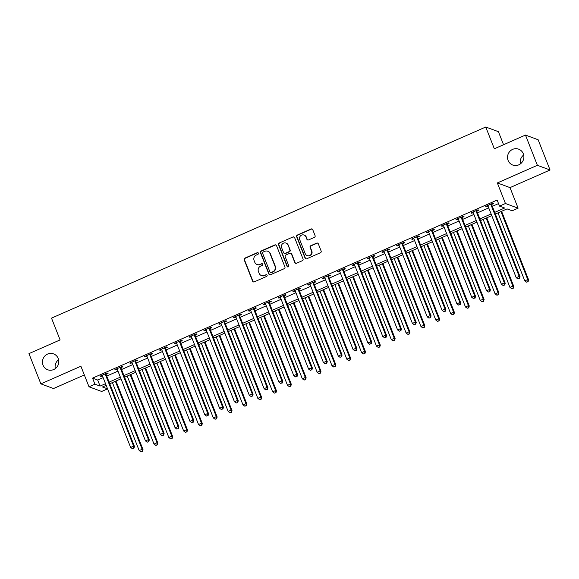 <?xml version="1.0" encoding="UTF-8"?>
<svg xmlns="http://www.w3.org/2000/svg" width="579" height="579" viewBox="0 0 579 579"><rect width="100%" height="100%" fill="white"/><g stroke="black" fill="none" stroke-linecap="round" stroke-linejoin="round"><path stroke-width="0.87" d="M258.408 253.153A0.912 0.876 -69.7 0 0 257.264 252.683L244.888 258.125A1.303 1.252 -69.7 0 0 244.193 259.826L252.61 281.199A1.303 1.252 -69.7 0 0 254.246 281.872L266.615 276.429A0.912 0.876 -69.7 0 0 266.608 274.743A0.912 0.876 -69.7 0 0 265.964 274.764L264.364 275.466A4.154 3.995 -69.7 0 1 259.139 273.31L258.437 271.529A4.154 3.995 -69.7 0 1 260.666 266.087L262.273 265.385A0.912 0.876 -69.7 0 0 262.258 263.698A0.912 0.876 -69.7 0 0 261.614 263.72L260.014 264.429A4.154 3.995 -69.7 0 1 254.789 262.265L254.087 260.485A4.154 3.995 -69.7 0 1 256.316 255.049L257.923 254.34A0.912 0.876 -69.7 0 0 258.408 253.153M258.075 252.741A0.912 0.876 -69.7 0 0 257.604 252.806L245.235 258.256A1.303 1.252 -69.7 0 0 244.533 259.949L252.958 281.322A1.303 1.252 -69.7 0 0 253.501 281.951M266.767 274.822A0.912 0.876 -69.7 0 0 266.304 274.887L264.364 275.466M262.425 263.785A0.912 0.876 -69.7 0 0 261.954 263.85L260.014 264.429M508.116 160.455A8.468 8.142 -69.7 0 0 521.541 162.873A8.468 8.142 -69.7 0 0 518.646 149.165A8.468 8.142 -69.7 0 0 508.116 160.455M43.034 365.168A8.468 8.142 -69.7 0 0 56.453 367.585A8.468 8.142 -69.7 0 0 53.565 353.878A8.468 8.142 -69.7 0 0 43.034 365.168M314.397 237.354A1.303 1.252 -69.7 0 0 315.092 235.653L312.732 229.66A1.303 1.252 -69.7 0 0 311.097 228.987L297.353 235.038A1.303 1.252 -69.7 0 0 296.658 236.731L305.075 258.104A1.303 1.252 -69.7 0 0 306.711 258.777L320.448 252.733A1.303 1.252 -69.7 0 0 321.15 251.033L318.298 243.788A1.303 1.252 -69.7 0 0 316.662 243.115L310.778 245.706A1.303 1.252 -69.7 0 0 310.083 247.399L311.502 250.996A3.474 3.344 -69.7 0 1 307.181 255.629A3.474 3.344 -69.7 0 1 305.271 253.74L299.727 239.67A3.474 3.344 -69.7 0 1 304.047 235.038A3.474 3.344 -69.7 0 1 305.958 236.927L306.884 239.272A1.303 1.252 -69.7 0 0 308.513 239.945L314.397 237.354M525.479 135.073L538.137 139.749L550.05 169.987L537.384 165.312L525.479 135.073L494.328 148.781L485.759 127.011L51.517 318.139L60.093 339.916L28.95 353.624L40.863 383.863L80.901 366.239L89.007 386.801L94.934 384.188L92.553 378.138L497.129 200.066L499.511 206.11L505.445 203.504L518.111 208.179L512.176 210.792L507.045 208.896L495.356 214.035M537.384 165.312L497.347 182.935L505.445 203.504M276.509 245.605A1.303 1.252 -69.7 0 0 274.88 244.924L261.136 250.975A1.303 1.252 -69.7 0 0 260.441 252.676L268.859 274.048A1.303 1.252 -69.7 0 0 270.494 274.721L284.231 268.67A1.303 1.252 -69.7 0 0 284.933 266.97L276.509 245.605M279.244 243.006L292.988 236.956A1.303 1.252 -69.7 0 1 294.617 237.629L303.041 259.001A1.303 1.252 -69.7 0 1 302.339 260.702L296.462 263.293A1.303 1.252 -69.7 0 1 294.827 262.613L291.418 253.949A1.303 1.252 -69.7 0 0 289.782 253.276L285.881 254.992A1.303 1.252 -69.7 0 0 285.186 256.692L288.74 265.718A0.912 0.876 -69.7 0 1 287.611 266.926A0.912 0.876 -69.7 0 1 287.104 266.434L278.55 244.707A1.303 1.252 -69.7 0 1 279.244 243.006L292.988 236.956M40.863 383.863L53.521 388.538L84.346 374.975M92.553 378.138L97.685 380.034L103.142 377.638M106.731 376.053L117.971 371.11M121.561 369.532L132.801 364.582M136.391 363.004L147.631 358.054M151.22 356.476L162.46 351.525M166.05 349.948L177.297 344.997M180.88 343.419L192.127 338.469M195.716 336.891L206.956 331.941M210.546 330.363L221.786 325.412M225.376 323.835L236.616 318.884M240.205 317.306L251.445 312.356M255.035 310.778L266.275 305.828M269.865 304.25L281.104 299.307M284.694 297.722L295.941 292.779M299.524 291.194L310.771 286.25M314.361 284.665L325.601 279.722M329.19 278.137L340.43 273.194M344.02 271.616L355.26 266.666M358.85 265.088L370.09 260.137M373.679 258.56L384.919 253.609M388.509 252.031L399.749 247.081M403.339 245.503L414.586 240.553M418.168 238.975L429.415 234.025M433.005 232.447L444.245 227.496M447.835 225.919L459.075 220.968M462.664 219.39L473.904 214.44M477.494 212.862L488.734 207.912M492.324 206.334L498.526 203.605M106.152 374.164L108.085 373.31L107.231 372.999L100.109 376.133L100.97 376.444L102.418 375.807A1.324 1.274 -69.7 0 0 102.165 375.409L102.042 375.279M120.989 367.636L122.914 366.782L122.06 366.471L114.939 369.605L115.8 369.916L117.248 369.279A1.324 1.274 -69.7 0 0 116.994 368.881L116.871 368.751M135.819 361.108L137.744 360.261L136.89 359.943L129.776 363.076L130.63 363.388L132.084 362.751M150.649 354.58L152.581 353.733L151.72 353.414L144.605 356.548L145.459 356.867L146.914 356.223A1.324 1.274 -69.7 0 0 146.653 355.824L146.53 355.694M165.478 348.051L167.411 347.205L166.549 346.886L159.435 350.02L160.289 350.338L161.744 349.694M180.308 341.523L182.24 340.676L181.386 340.358L174.265 343.492L175.119 343.81L176.573 343.166M195.137 334.995L197.07 334.148L196.216 333.83L189.094 336.964L189.948 337.282L191.403 336.638A1.324 1.274 -69.7 0 0 191.142 336.24L191.027 336.117M209.967 328.467L211.9 327.62L211.046 327.301L203.924 330.435L204.778 330.754L206.233 330.11M224.797 321.938L226.729 321.092L225.875 320.773L218.753 323.907L219.615 324.226L221.062 323.581A1.324 1.274 -69.7 0 0 220.809 323.183L220.686 323.06M239.634 315.41L241.559 314.563L240.705 314.245L233.583 317.379L234.444 317.697L235.892 317.06A1.324 1.274 -69.7 0 0 235.639 316.655L235.515 316.532M254.463 308.882L256.388 308.035L255.534 307.717L248.42 310.851L249.274 311.169L250.729 310.532M269.293 302.354L271.225 301.507L270.364 301.189L263.25 304.322L264.104 304.641L265.558 304.004M284.123 295.833L286.055 294.979L285.194 294.668L278.079 297.794L278.933 298.113L280.388 297.476M298.952 289.305L300.885 288.451L300.031 288.139L292.909 291.273L293.763 291.584L295.218 290.947A1.324 1.274 -69.7 0 0 294.957 290.549L294.841 290.419M313.782 282.776L315.714 281.922L314.86 281.611L307.738 284.745L308.593 285.056L310.047 284.419A1.324 1.274 -69.7 0 0 309.787 284.021L309.671 283.891M328.611 276.248L330.544 275.394L329.69 275.083L322.568 278.217L323.422 278.528L324.877 277.891M343.441 269.72L345.373 268.866L344.519 268.555L337.398 271.689L338.259 272L339.707 271.363M358.278 263.192L360.203 262.345L359.349 262.026L352.227 265.16L353.089 265.471L354.536 264.835M373.108 256.663L375.033 255.817L374.179 255.498L367.064 258.632L367.918 258.943L369.373 258.306A1.324 1.274 -69.7 0 0 369.113 257.908L368.989 257.778M387.937 250.135L389.862 249.288L389.008 248.97L381.894 252.104L382.748 252.422L384.203 251.778A1.324 1.274 -69.7 0 0 383.942 251.38L383.819 251.257M402.767 243.607L404.699 242.76L403.838 242.442L396.724 245.576L397.578 245.894L399.032 245.25M417.597 237.079L419.529 236.232L418.675 235.914L411.553 239.047L412.407 239.366L413.862 238.722A1.324 1.274 -69.7 0 0 413.601 238.324L413.486 238.201M432.426 230.551L434.359 229.704L433.505 229.385L426.383 232.519L427.237 232.838L428.692 232.193M447.256 224.022L449.188 223.176L448.334 222.857L441.212 225.991L442.066 226.309L443.521 225.665A1.324 1.274 -69.7 0 0 443.268 225.267L443.145 225.144M462.085 217.494L464.018 216.647L463.164 216.329L456.042 219.463L456.903 219.781L458.351 219.144A1.324 1.274 -69.7 0 0 458.098 218.739L457.975 218.616M476.922 210.966L478.847 210.119L477.993 209.801L470.872 212.934L471.733 213.253L473.181 212.616M491.752 204.438L493.677 203.591L492.823 203.272L485.709 206.406L486.563 206.725L488.017 206.088A1.324 1.274 -69.7 0 0 487.757 205.683L487.634 205.559M503.556 144.721L498.418 131.686L485.759 127.011M523.684 155.006A8.468 8.142 -69.7 0 0 520.398 163.893M58.602 359.718A8.468 8.142 -69.7 0 0 55.316 368.606M497.347 182.935L510.005 187.618L550.05 169.987M510.005 187.618L518.111 208.179M107.571 388.878L101.665 391.476L89.007 386.801M494.705 212.384L504.649 208.006L499.511 206.11M94.934 384.188L100.073 386.084L105.523 383.682M109.113 382.104L120.352 377.153M123.942 375.576L135.182 370.632M138.772 369.047L150.012 364.104M153.601 362.519L164.849 357.576M168.438 355.991L179.678 351.048M183.268 349.463L194.508 344.519M198.098 342.942L209.337 337.991M212.927 336.413L224.167 331.463M227.757 329.885L238.997 324.935M242.587 323.357L253.826 318.407M257.416 316.829L268.656 311.878M272.246 310.301L283.493 305.35M287.083 303.772L298.323 298.822M301.912 297.244L313.152 292.294M316.742 290.716L327.982 285.765M331.572 284.188L342.811 279.237M346.401 277.659L357.641 272.716M361.231 271.131L372.471 266.188M376.06 264.603L387.3 259.66M390.89 258.075L402.137 253.132M405.72 251.547L416.967 246.603M420.557 245.018L431.796 240.075M435.386 238.497L446.626 233.547M450.216 231.969L461.456 227.019M465.046 225.441L476.285 220.49M479.875 218.913L491.115 213.962M106.174 385.339L102.469 386.967L107.556 388.849M491.766 215.612L480.527 220.563M476.937 222.141L465.697 227.091M462.107 228.669L450.867 233.619M447.277 235.197L436.038 240.147M432.448 241.725L421.208 246.676M417.618 248.253L406.371 253.204M402.789 254.782L391.542 259.732M387.952 261.31L376.712 266.26M373.122 267.838L361.882 272.789M358.292 274.366L347.053 279.317M343.463 280.895L332.223 285.838M328.633 287.423L317.393 292.366M313.804 293.951L302.564 298.894M298.974 300.479L287.727 305.423M284.144 307.008L272.897 311.951M269.307 313.529L258.068 318.479M254.478 320.057L243.238 325.007M239.648 326.585L228.408 331.535M224.818 333.113L213.579 338.064M209.989 339.641L198.749 344.592M195.159 346.17L183.919 351.12M180.33 352.698L169.082 357.648M165.5 359.226L154.253 364.177M150.663 365.754L139.423 370.705M135.833 372.283L124.594 377.233M121.004 378.811L109.764 383.754M97.685 380.034L100.073 386.084M100.97 376.444L100.732 375.858M115.8 369.916L115.568 369.33M130.63 363.388L130.398 362.801M145.459 356.867L145.228 356.273M160.289 350.338L160.057 349.745M175.119 343.81L174.887 343.217M189.948 337.282L189.717 336.688M204.778 330.754L204.546 330.16M219.615 324.226L219.376 323.632M234.444 317.697L234.213 317.104M249.274 311.169L249.042 310.576M264.104 304.641L263.872 304.047M278.933 298.113L278.702 297.526M293.763 291.584L293.531 290.998M308.593 285.056L308.361 284.47M323.422 278.528L323.191 277.942M338.259 272L338.02 271.413M353.089 265.471L352.857 264.885M367.918 258.943L367.687 258.357M382.748 252.422L382.516 251.829M397.578 245.894L397.346 245.301M412.407 239.366L412.176 238.772M427.237 232.838L427.005 232.244M442.066 226.309L441.835 225.716M456.903 219.781L456.665 219.188M471.733 213.253L471.501 212.659M486.563 206.725L486.331 206.131M257.076 264.531L257.416 264.654A4.154 3.995 -69.7 0 0 260.355 264.552M261.426 275.568L261.766 275.698A4.154 3.995 -69.7 0 0 264.704 275.597M275.966 244.975A1.303 1.252 -69.7 0 0 275.22 245.055L261.476 251.105A1.303 1.252 -69.7 0 0 260.782 252.799L269.199 274.171A1.303 1.252 -69.7 0 0 269.749 274.801M263.076 252.075A0.912 0.876 -69.7 0 0 262.584 253.262L269.973 272.021A0.912 0.876 -69.7 0 0 271.117 272.499L272.803 271.754A4.154 3.995 -69.7 0 0 275.032 266.311L269.988 253.493A4.154 3.995 -69.7 0 0 264.762 251.329L263.076 252.075M270.473 272.521L270.82 272.644A0.912 0.876 -69.7 0 0 271.457 272.622L271.117 272.499M267.701 251.228L268.041 251.358A4.154 3.995 -69.7 0 1 270.328 253.616L275.38 266.441A4.154 3.995 -69.7 0 1 273.15 271.877L271.457 272.622M294.074 236.999A1.303 1.252 -69.7 0 0 293.329 237.086M290.701 253.24L291.042 253.37A1.303 1.252 -69.7 0 1 291.758 254.072L295.174 262.743A1.303 1.252 -69.7 0 0 295.717 263.373M279.592 243.129A1.303 1.252 -69.7 0 0 278.89 244.83L287.452 266.557A0.912 0.876 -69.7 0 0 287.785 266.97M287.872 244.953A3.474 3.344 -69.7 0 0 282.364 243.962A3.474 3.344 -69.7 0 0 281.64 247.696L283.594 252.654A1.303 1.252 -69.7 0 0 285.223 253.327L289.131 251.612A1.303 1.252 -69.7 0 0 289.826 249.911L288.212 245.083A3.474 3.344 -69.7 0 0 286.301 243.194L285.961 243.064M284.311 253.363L284.651 253.486A1.303 1.252 -69.7 0 0 285.57 253.457L285.223 253.327M288.212 245.083L290.166 250.041A1.303 1.252 -69.7 0 1 289.471 251.742L285.57 253.457M304.047 235.038L304.388 235.161A3.474 3.344 -69.7 0 1 306.298 237.05L307.225 239.395A1.303 1.252 -69.7 0 0 307.775 240.024M307.181 255.629L307.521 255.752A3.474 3.344 -69.7 0 0 311.842 251.12L311.502 250.996M317.748 243.158A1.303 1.252 -69.7 0 0 317.002 243.238L311.126 245.829A1.303 1.252 -69.7 0 0 310.424 247.53L311.842 251.12M312.182 229.031A1.303 1.252 -69.7 0 0 311.437 229.11L297.7 235.161A1.303 1.252 -69.7 0 0 296.998 236.862L305.423 258.234A1.303 1.252 -69.7 0 0 305.965 258.864M112.406 382.596L139.192 450.592L142.152 449.282L143.013 449.601L115.995 381.018M142.137 451.345L140.958 451.866L142.485 451.468L142.152 449.282L115.373 381.286M140.958 451.866L139.192 450.592M143.013 449.601L142.485 451.468M105.298 373.846L105.298 374.027A1.324 1.274 -69.7 0 0 105.392 374.519L133.597 446.119L130.63 447.429L102.425 375.822M106.16 373.469L106.152 374.345A1.324 1.274 -69.7 0 0 106.247 374.83L134.458 446.438L133.597 446.119L133.583 448.182L132.396 448.703L133.583 448.182M133.93 448.305L134.458 446.438M130.63 447.429L132.396 448.703M127.235 376.068L154.021 444.064L156.989 442.754L157.843 443.073L130.825 374.49M156.974 444.817L155.787 445.338L157.314 444.94L156.989 442.754L130.203 374.765M155.787 445.338L154.021 444.064M157.843 443.073L157.314 444.94M142.065 369.54L168.851 437.536L171.818 436.226L172.672 436.544L145.655 367.962M171.804 438.289L170.617 438.81L172.144 438.412L171.818 436.226L145.032 368.237M170.617 438.81L168.851 437.536M172.672 436.544L172.144 438.412M156.895 363.011L183.681 431.008L186.648 429.698L187.502 430.016L160.484 361.434M186.633 431.76L185.446 432.281L186.974 431.883L186.648 429.698L159.862 361.709M185.446 432.281L183.681 431.008M187.502 430.016L186.974 431.883M120.128 367.318L120.128 367.499A1.324 1.274 -69.7 0 0 120.222 367.991L148.427 439.599L145.467 440.901L117.255 369.293M120.989 366.941L120.989 367.817A1.324 1.274 -69.7 0 0 121.076 368.302L149.288 439.91L148.427 439.599L148.419 441.654L147.232 442.175L148.419 441.654M148.76 441.784L149.288 439.91M145.467 440.901L147.232 442.175M134.965 360.789L134.958 360.97A1.324 1.274 -69.7 0 0 135.052 361.462L163.264 433.07L160.296 434.373L132.084 362.765A1.324 1.274 -69.7 0 0 131.824 362.353L131.701 362.222M135.819 360.413L135.819 361.289A1.324 1.274 -69.7 0 0 135.906 361.774L164.118 433.381L163.264 433.07L163.249 435.126L162.062 435.647L163.249 435.126M163.589 435.256L164.118 433.381M160.296 434.373L162.062 435.647M149.795 354.261L149.795 354.442A1.324 1.274 -69.7 0 0 149.881 354.934L178.093 426.542L175.126 427.845L146.921 356.237M150.649 353.885L150.649 354.761A1.324 1.274 -69.7 0 0 150.743 355.245L178.947 426.853L178.093 426.542L178.079 428.598L176.892 429.119L178.079 428.598M178.419 428.728L178.947 426.853M175.126 427.845L176.892 429.119M171.724 356.483L198.51 424.479L201.478 423.169L202.332 423.488L175.314 354.905M201.463 425.232L200.276 425.753L201.803 425.355L201.478 423.169L174.692 355.18M200.276 425.753L198.51 424.479M202.332 423.488L201.803 425.355M164.624 347.733L164.624 347.914A1.324 1.274 -69.7 0 0 164.711 348.406L192.923 420.014L189.955 421.317L161.751 349.709A1.324 1.274 -69.7 0 0 161.483 349.296L161.367 349.173M165.478 347.357L165.478 348.232A1.324 1.274 -69.7 0 0 165.572 348.717L193.777 420.325L192.923 420.014L192.908 422.069L191.721 422.59L192.908 422.069M193.248 422.2L193.777 420.325M189.955 421.317L191.721 422.59M186.561 349.955L213.34 417.951L216.307 416.641L217.161 416.96L190.144 348.377M216.293 418.704L215.106 419.225L216.633 418.827L216.307 416.641L189.521 348.652M215.106 419.225L213.34 417.951M217.161 416.96L216.633 418.827M179.454 341.205L179.454 341.386A1.324 1.274 -69.7 0 0 179.548 341.878L207.752 413.486L204.785 414.788L176.581 343.181A1.324 1.274 -69.7 0 0 176.313 342.768L176.197 342.645M180.308 340.828L180.308 341.704A1.324 1.274 -69.7 0 0 180.402 342.196L208.606 413.797L207.752 413.486L207.738 415.541L206.551 416.062L207.738 415.541M208.078 415.671L208.606 413.797M204.785 414.788L206.551 416.062M201.391 343.427L228.169 411.423L231.137 410.12L231.991 410.431L204.98 341.849M231.122 412.176L229.935 412.697L231.47 412.299L231.137 410.12L204.351 342.124M229.935 412.697L228.169 411.423M231.991 410.431L231.47 412.299M194.283 334.684L194.283 334.857A1.324 1.274 -69.7 0 0 194.378 335.35L222.582 406.957L219.615 408.26L191.41 336.652M195.137 334.3L195.137 335.176A1.324 1.274 -69.7 0 0 195.232 335.668L223.436 407.276L222.582 406.957L222.568 409.013L221.381 409.541L222.568 409.013M222.908 409.143L223.436 407.276M219.615 408.26L221.381 409.541M216.22 336.898L242.999 404.895L245.966 403.592L246.82 403.903L219.81 335.321M245.952 405.647L244.765 406.169L246.299 405.778L245.966 403.592L219.188 335.596M244.765 406.169L242.999 404.895M246.82 403.903L246.299 405.778M209.113 328.155L209.113 328.329A1.324 1.274 -69.7 0 0 209.207 328.821L237.412 400.429L234.444 401.732L206.24 330.124A1.324 1.274 -69.7 0 0 205.979 329.712L205.856 329.589M209.967 327.779L209.967 328.648A1.324 1.274 -69.7 0 0 210.061 329.14L238.266 400.748L237.412 400.429L237.397 402.485L236.21 403.013L237.397 402.485M237.745 402.615L238.266 400.748M234.444 401.732L236.21 403.013M231.05 330.37L257.836 398.366L260.796 397.064L261.657 397.375L234.64 328.792M260.782 399.119L259.602 399.64L261.129 399.249L260.796 397.064L234.017 329.067M259.602 399.64L257.836 398.366M261.657 397.375L261.129 399.249M223.943 321.627L223.943 321.801A1.324 1.274 -69.7 0 0 224.037 322.293L252.241 393.901L249.274 395.204L221.069 323.596M224.804 321.251L224.797 322.119A1.324 1.274 -69.7 0 0 224.891 322.612L253.095 394.219L252.241 393.901L252.227 395.956L251.04 396.485L252.227 395.956M252.574 396.087L253.095 394.219M249.274 395.204L251.04 396.485M245.88 323.842L272.666 391.838L275.633 390.536L276.487 390.847L249.469 322.264M275.618 392.591L274.432 393.112L275.959 392.721L275.633 390.536L248.847 322.539M274.432 393.112L272.666 391.838M276.487 390.847L275.959 392.721M238.772 315.099L238.772 315.28A1.324 1.274 -69.7 0 0 238.866 315.765L267.071 387.373L264.111 388.675L235.899 317.075M239.634 314.723L239.634 315.591A1.324 1.274 -69.7 0 0 239.72 316.083L267.932 387.691L267.071 387.373L267.064 389.435L265.877 389.956L267.064 389.435M267.404 389.558L267.932 387.691M264.111 388.675L265.877 389.956M260.709 317.321L287.495 385.31L290.463 384.007L291.317 384.318L264.299 315.736M290.448 386.063L289.261 386.584L290.788 386.193L290.463 384.007L263.677 316.011M289.261 386.584L287.495 385.31M291.317 384.318L290.788 386.193M253.609 308.571L253.602 308.752A1.324 1.274 -69.7 0 0 253.696 309.237L281.908 380.844L278.94 382.154L250.729 310.547A1.324 1.274 -69.7 0 0 250.468 310.127L250.345 310.004M254.463 308.194L254.463 309.063A1.324 1.274 -69.7 0 0 254.55 309.555L282.762 381.163L281.908 380.844L281.893 382.907L280.706 383.428L281.893 382.907M282.234 383.03L282.762 381.163M278.94 382.154L280.706 383.428M275.539 310.793L302.325 378.782L305.292 377.479L306.146 377.798L279.129 309.208M305.278 379.534L304.091 380.056L305.618 379.665L305.292 377.479L278.506 309.483M304.091 380.056L302.325 378.782M306.146 377.798L305.618 379.665M268.439 302.043L268.439 302.224A1.324 1.274 -69.7 0 0 268.526 302.708L296.738 374.316L293.77 375.626L265.566 304.018A1.324 1.274 -69.7 0 0 265.298 303.599L265.175 303.476M269.293 301.666L269.293 302.535A1.324 1.274 -69.7 0 0 269.387 303.027L297.592 374.635L296.738 374.316L296.723 376.379L295.536 376.9L296.723 376.379M297.063 376.502L297.592 374.635M293.77 375.626L295.536 376.9M290.368 304.264L317.154 372.254L320.122 370.951L320.976 371.269L293.958 302.679M320.107 373.006L318.92 373.535L320.448 373.137L320.122 370.951L293.336 302.955M318.92 373.535L317.154 372.254M320.976 371.269L320.448 373.137M283.269 295.514L283.269 295.695A1.324 1.274 -69.7 0 0 283.355 296.18L311.567 367.788L308.6 369.098L280.395 297.49A1.324 1.274 -69.7 0 0 280.127 297.078L280.012 296.947M284.123 295.138L284.123 296.007A1.324 1.274 -69.7 0 0 284.217 296.499L312.421 368.106L311.567 367.788L311.553 369.851L310.366 370.372L311.553 369.851M311.893 369.974L312.421 368.106M308.6 369.098L310.366 370.372M305.205 297.736L331.984 365.725L334.952 364.423L335.806 364.741L308.788 296.151M334.937 366.478L333.75 367.006L335.277 366.608L334.952 364.423L308.166 296.426M333.75 367.006L331.984 365.725M335.806 364.741L335.277 366.608M298.098 288.986L298.098 289.167A1.324 1.274 -69.7 0 0 298.192 289.652L326.397 361.26L323.429 362.57L295.225 290.962M298.952 288.61L298.952 289.478A1.324 1.274 -69.7 0 0 299.046 289.97L327.251 361.578L326.397 361.26L326.382 363.322L325.195 363.844L326.382 363.322M326.722 363.446L327.251 361.578M323.429 362.57L325.195 363.844M320.035 291.208L346.814 359.197L349.781 357.894L350.635 358.213L323.625 289.623M349.767 359.957L348.58 360.478L350.114 360.08L349.781 357.894L322.995 289.898M348.58 360.478L346.814 359.197M350.635 358.213L350.114 360.08M312.928 282.458L312.928 282.639A1.324 1.274 -69.7 0 0 313.022 283.124L341.226 354.732L338.259 356.042L310.054 284.434M313.782 282.082L313.782 282.957A1.324 1.274 -69.7 0 0 313.876 283.442L342.08 355.05L341.226 354.732L341.212 356.794L340.025 357.315L341.212 356.794M341.552 356.917L342.08 355.05M338.259 356.042L340.025 357.315M334.865 284.68L361.643 352.669L364.611 351.366L365.465 351.685L338.454 283.102M364.596 353.429L363.409 353.95L364.944 353.552L364.611 351.366L337.832 283.37M363.409 353.95L361.643 352.669M365.465 351.685L364.944 353.552M327.757 275.93L327.757 276.111A1.324 1.274 -69.7 0 0 327.852 276.603L356.056 348.203L353.089 349.513L324.884 277.906A1.324 1.274 -69.7 0 0 324.624 277.493L324.501 277.363M328.611 275.553L328.611 276.429A1.324 1.274 -69.7 0 0 328.706 276.914L356.91 348.522L356.056 348.203L356.042 350.266L354.855 350.787L356.042 350.266M356.389 350.389L356.91 348.522M353.089 349.513L354.855 350.787M349.694 278.152L376.48 346.148L379.44 344.838L380.302 345.156L353.284 276.574M379.426 346.901L378.246 347.422L379.773 347.024L379.44 344.838L352.662 276.849M378.246 347.422L376.48 346.148M380.302 345.156L379.773 347.024M342.587 269.401L342.587 269.582A1.324 1.274 -69.7 0 0 342.681 270.075L370.886 341.682L367.918 342.985L339.714 271.377A1.324 1.274 -69.7 0 0 339.453 270.965L339.33 270.834M343.448 269.025L343.441 269.901A1.324 1.274 -69.7 0 0 343.535 270.386L371.74 341.994L370.886 341.682L370.871 343.738L369.684 344.259L370.871 343.738M371.219 343.861L371.74 341.994M367.918 342.985L369.684 344.259M364.524 271.623L391.31 339.62L394.27 338.31L395.131 338.628L368.114 270.046M394.263 340.372L393.076 340.893L394.603 340.495L394.27 338.31L367.491 270.321M393.076 340.893L391.31 339.62M395.131 338.628L394.603 340.495M357.417 262.873L357.417 263.054A1.324 1.274 -69.7 0 0 357.511 263.546L385.715 335.154L382.755 336.457L354.543 264.849A1.324 1.274 -69.7 0 0 354.283 264.437L354.16 264.306M358.278 262.497L358.278 263.373A1.324 1.274 -69.7 0 0 358.365 263.858L386.577 335.465L385.715 335.154L385.701 337.21L384.521 337.731L385.701 337.21M386.048 337.34L386.577 335.465M382.755 336.457L384.521 337.731M379.354 265.095L406.14 333.091L409.107 331.781L409.961 332.1L382.943 263.517M409.092 333.844L407.906 334.365L409.433 333.967L409.107 331.781L382.321 263.792M407.906 334.365L406.14 333.091M409.961 332.1L409.433 333.967M372.246 256.345L372.246 256.526A1.324 1.274 -69.7 0 0 372.34 257.018L400.552 328.626L397.585 329.929L369.373 258.321M373.108 255.969L373.108 256.844A1.324 1.274 -69.7 0 0 373.194 257.329L401.406 328.937L400.552 328.626L400.538 330.681L399.351 331.202L400.538 330.681M400.878 330.812L401.406 328.937M397.585 329.929L399.351 331.202M394.183 258.567L420.969 326.563L423.937 325.253L424.791 325.572L397.773 256.989M423.922 327.316L422.735 327.837L424.262 327.439L423.937 325.253L397.151 257.264M422.735 327.837L420.969 326.563M424.791 325.572L424.262 327.439M387.083 249.817L387.083 249.998A1.324 1.274 -69.7 0 0 387.17 250.49L415.382 322.098L412.414 323.4L384.203 251.793M387.937 249.44L387.937 250.316A1.324 1.274 -69.7 0 0 388.031 250.801L416.236 322.409L415.382 322.098L415.367 324.153L414.18 324.674L415.367 324.153M415.708 324.283L416.236 322.409M412.414 323.4L414.18 324.674M409.013 252.039L435.799 320.035L438.766 318.725L439.62 319.043L412.603 250.461M438.752 320.788L437.565 321.309L439.092 320.911L438.766 318.725L411.98 250.736M437.565 321.309L435.799 320.035M439.62 319.043L439.092 320.911M401.913 243.289L401.913 243.469A1.324 1.274 -69.7 0 0 402 243.962L430.211 315.569L427.244 316.872L399.04 245.264A1.324 1.274 -69.7 0 0 398.772 244.852L398.649 244.729M402.767 242.912L402.767 243.788A1.324 1.274 -69.7 0 0 402.861 244.28L431.066 315.881L430.211 315.569L430.197 317.625L429.01 318.146L430.197 317.625M430.537 317.755L431.066 315.881M427.244 316.872L429.01 318.146M423.85 245.51L450.628 313.507L453.596 312.197L454.45 312.515L427.432 243.933M453.581 314.259L452.394 314.781L453.922 314.383L453.596 312.197L426.81 244.208M452.394 314.781L450.628 313.507M454.45 312.515L453.922 314.383M416.742 236.76L416.742 236.941A1.324 1.274 -69.7 0 0 416.837 237.433L445.041 309.041L442.074 310.344L413.869 238.736M417.597 236.384L417.597 237.26A1.324 1.274 -69.7 0 0 417.691 237.752L445.895 309.36L445.041 309.041L445.027 311.097L443.84 311.618L445.027 311.097M445.367 311.227L445.895 309.36M442.074 310.344L443.84 311.618M438.679 238.982L465.458 306.979L468.425 305.676L469.279 305.987L442.269 237.404M468.411 307.731L467.224 308.252L468.751 307.862L468.425 305.676L441.639 237.679M467.224 308.252L465.458 306.979M469.279 305.987L468.751 307.862M431.572 230.239L431.572 230.413A1.324 1.274 -69.7 0 0 431.666 230.905L459.871 302.513L456.903 303.816L428.699 232.208A1.324 1.274 -69.7 0 0 428.431 231.795L428.315 231.672M432.426 229.856L432.426 230.732A1.324 1.274 -69.7 0 0 432.52 231.224L460.725 302.831L459.871 302.513L459.856 304.568L458.669 305.097L459.856 304.568M460.196 304.699L460.725 302.831M456.903 303.816L458.669 305.097M453.509 232.454L480.288 300.45L483.255 299.148L484.109 299.459L457.099 230.876M483.241 301.203L482.054 301.724L483.588 301.333L483.255 299.148L456.476 231.151M482.054 301.724L480.288 300.45M484.109 299.459L483.588 301.333M446.402 223.711L446.402 223.885A1.324 1.274 -69.7 0 0 446.496 224.377L474.7 295.985L471.733 297.288L443.528 225.68M447.256 223.335L447.256 224.203A1.324 1.274 -69.7 0 0 447.35 224.695L475.554 296.303L474.7 295.985L474.686 298.04L473.499 298.569L474.686 298.04M475.033 298.171L475.554 296.303M471.733 297.288L473.499 298.569M468.339 225.926L495.125 293.922L498.085 292.619L498.946 292.931L471.928 224.348M498.07 294.675L496.891 295.196L498.418 294.805L498.085 292.619L471.306 224.623M496.891 295.196L495.125 293.922M498.946 292.931L498.418 294.805M461.231 217.183L461.231 217.364A1.324 1.274 -69.7 0 0 461.325 217.849L489.53 289.457L486.563 290.759L458.358 219.159M462.093 216.807L462.085 217.675A1.324 1.274 -69.7 0 0 462.18 218.167L490.384 289.775L489.53 289.457L489.516 291.519L488.329 292.04L489.516 291.519M489.863 291.642L490.384 289.775M486.563 290.759L488.329 292.04M483.168 219.398L509.954 287.394L512.914 286.091L513.776 286.402L486.758 217.82M512.907 288.147L511.72 288.668L513.247 288.277L512.914 286.091L486.136 218.095M511.72 288.668L509.954 287.394M513.776 286.402L513.247 288.277M476.061 210.655L476.061 210.836A1.324 1.274 -69.7 0 0 476.155 211.321L504.36 282.928L501.4 284.231L473.188 212.631A1.324 1.274 -69.7 0 0 472.927 212.211L472.804 212.088M476.922 210.278L476.922 211.147A1.324 1.274 -69.7 0 0 477.009 211.639L505.221 283.247L504.36 282.928L504.345 284.991L503.165 285.512L504.345 284.991M504.693 285.114L505.221 283.247M501.4 284.231L503.165 285.512M497.998 212.877L524.784 280.866L527.751 279.563L528.605 279.874L501.588 211.292M527.737 281.618L526.55 282.139L528.077 281.749L527.751 279.563L500.965 211.567M526.55 282.139L524.784 280.866M528.605 279.874L528.077 281.749M490.891 204.126L490.891 204.307A1.324 1.274 -69.7 0 0 490.985 204.792L519.197 276.4L516.229 277.71L488.017 206.102M491.752 203.75L491.752 204.619A1.324 1.274 -69.7 0 0 491.839 205.111L520.051 276.719L519.197 276.4L519.182 278.463L517.995 278.984L519.182 278.463M519.522 278.586L520.051 276.719M516.229 277.71L517.995 278.984M105.298 374.027L106.152 374.345M105.392 374.519L106.247 374.83M120.128 367.499L120.989 367.817M120.222 367.991L121.076 368.302M134.958 360.97L135.819 361.289M135.052 361.462L135.906 361.774M149.795 354.442L150.649 354.761M149.881 354.934L150.743 355.245M164.624 347.914L165.478 348.232M164.711 348.406L165.572 348.717M179.454 341.386L180.308 341.704M179.548 341.878L180.402 342.196M194.283 334.857L195.137 335.176M194.378 335.35L195.232 335.668M209.113 328.329L209.967 328.648M209.207 328.821L210.061 329.14M223.943 321.801L224.797 322.119M224.037 322.293L224.891 322.612M238.772 315.28L239.634 315.591M238.866 315.765L239.72 316.083M253.602 308.752L254.463 309.063M253.696 309.237L254.55 309.555M268.439 302.224L269.293 302.535M268.526 302.708L269.387 303.027M283.269 295.695L284.123 296.007M283.355 296.18L284.217 296.499M298.098 289.167L298.952 289.478M298.192 289.652L299.046 289.97M312.928 282.639L313.782 282.957M313.022 283.124L313.876 283.442M327.757 276.111L328.611 276.429M327.852 276.603L328.706 276.914M342.587 269.582L343.441 269.901M342.681 270.075L343.535 270.386M357.417 263.054L358.278 263.373M357.511 263.546L358.365 263.858M372.246 256.526L373.108 256.844M372.34 257.018L373.194 257.329M387.083 249.998L387.937 250.316M387.17 250.49L388.031 250.801M401.913 243.469L402.767 243.788M402 243.962L402.861 244.28M416.742 236.941L417.597 237.26M416.837 237.433L417.691 237.752M431.572 230.413L432.426 230.732M431.666 230.905L432.52 231.224M446.402 223.885L447.256 224.203M446.496 224.377L447.35 224.695M461.231 217.364L462.085 217.675M461.325 217.849L462.18 218.167M476.061 210.836L476.922 211.147M476.155 211.321L477.009 211.639M490.891 204.307L491.752 204.619M490.985 204.792L491.839 205.111"/></g></svg>
